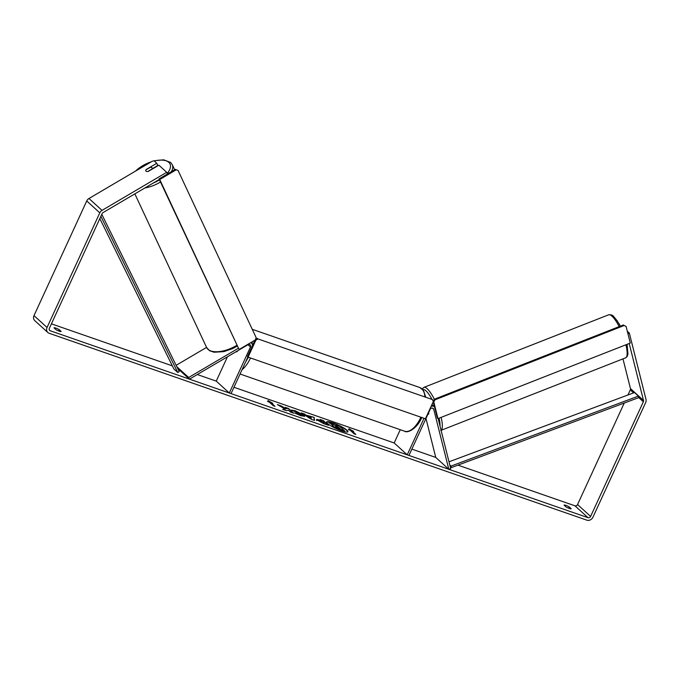 <?xml version="1.0" encoding="UTF-8"?>
<svg xmlns="http://www.w3.org/2000/svg" width="680" height="680" viewBox="0 0 680 680"><rect width="100%" height="100%" fill="white"/><g stroke="black" fill="none" stroke-linecap="round" stroke-linejoin="round"><path stroke-width="1.02" d="M428.06 413.916L428.06 413.916A3.476 0.875 68.6 0 0 428.57 414.128A3.476 0.875 68.6 0 1 428.06 413.916M425.969 418.447L435.761 457.427L448.817 469.302L450.695 468.562L438.133 418.548M400.265 429.709L394.171 442.969L407.226 454.844L408.952 455.447L430.125 409.411A2.083 1.802 132.3 0 1 433.738 409.275L448.817 469.302M424.031 418.302L407.226 454.844M431.987 404.481L434.486 406.759A4.173 3.596 132.3 0 0 431.146 406.308M428.578 412.786L428.8 413.661A3.476 0.875 68.6 0 1 428.57 414.128A3.476 0.875 68.6 0 0 428.757 413.882L428.51 412.921M176.129 365.313L206.558 347.403M176.808 366.699L188.674 377.485L238.196 348.347M247.894 356.975L231.047 393.609L229.313 393.006L250.486 346.97A2.083 1.802 -47.7 0 0 247.979 344.709L250.486 346.97M250.648 342.703A4.173 3.596 -47.7 0 1 251.557 343.281A4.173 3.596 -47.7 0 1 252.586 345.304M237.354 350.957L237.065 351.585A3.476 1.657 109.2 0 1 236.028 351.824A3.476 1.657 109.2 0 1 235.943 351.781A3.476 1.657 -70.8 0 0 236.028 351.824A3.476 1.657 -70.8 0 0 237.354 351.348L237.609 350.803M227.451 356.787L216.257 381.123L229.313 393.006M177.667 368.433L189.448 379.151L188.674 377.485M189.448 379.151L247.979 344.709M151.92 167.705A3.476 1.657 155 0 1 152.124 167.969A3.476 1.657 155 0 1 151.988 169.031L147.772 171.513A3.476 1.657 155 0 1 146.022 171.181A3.476 1.657 155 0 1 145.817 170.918A3.476 1.657 155 0 1 145.945 169.856L150.161 167.373A3.476 1.657 155 0 1 151.92 167.705M347.82 431.902A11.73 2.057 24.7 0 0 332.724 423.164A11.73 2.057 24.7 0 0 326.578 422.127M341.675 430.865A11.73 2.057 24.7 0 0 347.93 431.757A11.73 2.057 24.7 0 0 332.868 422.858A11.73 2.057 24.7 0 0 326.613 421.957A11.73 2.057 24.7 0 0 341.675 430.865M629.196 343.493L643.492 400.435A2.083 1.802 -47.7 0 1 643.348 401.769L590.614 516.417A2.083 1.802 -47.7 0 1 588.021 517.684L50.243 330.76A2.083 1.802 -47.7 0 1 49.368 328.296L102.102 213.647A2.083 1.802 -47.7 0 1 103.054 212.585L159.324 179.477M624.248 403.045L577.558 504.543A2.083 1.802 -47.7 0 1 574.965 505.81L457.971 465.146M435.761 457.427L411.868 449.114M394.171 442.969L233.954 387.277M216.257 381.123L197.285 374.536M172.329 365.857L51.416 323.833M284.852 408.867L282.719 409.394L286.518 410.712L288.379 410.168L290.496 412.089L293.7 413.202L288.473 408.45L285.269 407.346L286.62 408.57L286.042 408.697L281.197 405.926L277.346 404.591L284.852 408.867L283.186 409.555M306.484 415.233L314.151 417.384L314.491 420.435L311.423 419.373L301.308 412.913L304.725 414.103L306.34 415.548L310.964 416.789M564.068 505.146A3.476 0.612 -155.3 0 1 564.086 505.121A3.476 0.612 -155.3 0 1 566.015 505.41A3.476 0.612 -155.3 0 1 569.27 506.957L571.192 508.708A3.476 0.612 -155.3 0 1 571.183 508.733A3.476 0.612 -155.3 0 1 569.33 508.47A3.476 0.612 -155.3 0 1 565.998 506.897L564.068 505.146M54.017 327.862L55.938 329.613A3.476 0.612 24.7 0 0 59.27 331.185A3.476 0.612 24.7 0 0 61.123 331.449A3.476 0.612 24.7 0 0 61.141 331.423L59.219 329.673A3.476 0.612 24.7 0 0 55.955 328.125A3.476 0.612 24.7 0 0 54.026 327.837A3.476 0.612 24.7 0 0 54.017 327.862M267.614 401.548L268.175 400.596L272.808 403.35L271.082 402.755L274.992 406.317L273.258 405.714L269.348 402.152L267.614 401.548M351.951 430.856L353.676 431.46L349.044 428.706L348.483 429.658L350.217 430.262L354.135 433.823L355.861 434.426L351.951 430.856L355.079 434.146M316.94 420.249C315.92 419.195 316.948 419.195 320.034 420.265L321.615 420.809L320.127 419.458L323.323 420.572L328.55 425.315L323.595 423.598L316.514 419.585M291.414 410.082L295.35 410.788L304.002 415.31L304.615 416.287L300.645 415.675L294.652 412.981L299.361 414.494C301.01 415.021 301.469 414.919 300.738 414.197L291.414 410.082M300.925 415.038L300.738 414.197M627.317 331.271L629.34 333.106L646 399.449A4.87 4.199 -47.7 0 1 645.66 402.577L592.926 517.225A4.87 4.199 -47.7 0 1 586.883 520.174L49.096 333.251A4.87 4.199 -47.7 0 1 47.821 332.495A4.87 4.199 -47.7 0 1 47.056 327.488L99.79 212.84A4.87 4.199 -47.7 0 1 102.025 210.375L166.702 172.304L167.484 173.969M622.982 358.87L630.437 388.552A2.083 1.802 -47.7 0 1 630.292 389.895L627.954 394.978M47.821 332.495L34.765 320.62A4.87 4.199 -47.7 0 1 34 315.613L86.734 200.965A4.87 4.199 -47.7 0 1 88.969 198.5L152.175 161.296L154.029 160.778L156.782 163.285L146.157 169.532A3.476 1.657 155 0 0 145.817 170.918A3.476 1.657 155 0 0 148.24 171.436L158.874 165.18L166.702 172.304M152.439 168.657L157.819 165.495L156.782 163.285M629.34 333.106L627.92 333.668M618.987 323.688L619.242 324.148M619.582 324.76L619.412 324.079M569.27 506.957L568.684 508.232M59.219 329.673L58.633 330.947M344.658 430.95L339.039 429.361L332.444 426.054L332.188 425.119L332.588 425.74L333.361 425.111L328.78 422.484L336.396 426.028L337.807 426.513L336.217 425.076L339.43 426.19L344.658 430.95L332.444 426.054M332.486 425L328.78 422.484M337.017 426.241L336.217 425.076M267.648 401.557L268.175 400.596M268.03 400.911L271.209 402.798M274.21 406.045L271.082 402.755M352.078 430.907L349.044 428.706M348.899 429.021L348.517 429.666M310.93 416.619L314.151 417.384M314.007 417.69L314.304 420.376M302.549 413.712L304.725 414.103M304.58 414.409L306.34 415.548M308.524 416.576L311.134 418.668L311.1 417.469L308.524 416.576L311.278 418.361M316.803 420.554C315.775 419.5 316.803 419.509 319.889 420.572L321.615 420.809M320.764 420.036L323.323 420.572M323.178 420.877L327.76 425.043M319.931 421.608L319.931 421.065L319.949 421.625L323.986 423.411L322.745 421.846L320.093 421.311L324.13 423.096M286.62 408.57L285.898 409.012L281.197 405.926M281.052 406.232L278.97 405.51M292.91 412.93L288.473 408.45M288.328 408.765L285.914 407.923M291.269 410.388L295.205 411.094L304.478 416.406M295.281 413.329L296.225 413.058M296.08 413.363L299.217 414.8C300.866 415.327 301.325 415.233 300.594 414.502M335.725 426.776L340.195 428.689L338.938 427.55L335.589 426.564M339.413 428.417L335.58 427.091M437.971 418.616L630.275 343.069L626.093 326.417L624.146 325.516L434.971 399.832L433.789 401.957L437.971 418.616L437.317 418.022L433.228 401.761A21.386 5.397 -111.4 0 1 433.236 401.786M624.146 325.516L626.093 326.417M433.789 401.957L433.185 401.412M623.5 324.921L434.316 399.236L434.971 399.832M433.151 401.327L434.316 399.236M248.073 357.136L425.408 418.778L433.279 401.668L432.548 399.611L258.102 338.98L255.944 340.034L248.073 357.136L247.418 356.55L254.949 340.161M255.944 340.034L255.468 339.6M432.548 399.611L258.102 338.98M255.578 339.295L257.448 338.385M159.724 179.511L159.069 178.917L175.304 169.362L178.083 170.476L256.173 337.679L255.34 339.94L239.105 349.495L159.724 179.511L175.958 169.957M239.105 349.495L159.069 178.917M178.083 170.476L175.304 169.362M450.194 466.556L451.35 467.611L638.775 397.613L638.427 396.091L451.002 466.089L451.35 467.611M449.803 465.001L451.002 466.089M449.004 461.805L634.508 392.53L638.427 396.091M99.832 218.569L173.859 368.959L177.778 372.521L100.878 216.299M101.796 214.293L179.239 371.628L177.778 372.521M432.421 408.068L433.738 409.275M144.857 187.986A23.128 11.041 -25 0 0 160.506 182.01M171.428 171.649A23.128 11.041 -25 0 0 172.252 164.645L170.629 162.452L163.668 159.826L154.045 160.794M154.258 160.981A21.386 10.217 155 0 1 168.81 162.358A21.386 10.217 155 0 1 167.22 173.408M159.502 179.851A21.386 10.217 155 0 1 153.204 183.073M236.793 345.346A23.128 11.041 155 0 1 207.944 349.316A23.128 11.041 155 0 1 206.626 347.548L134.852 193.876M135.558 171.079A21.386 10.217 155 0 1 151.257 161.84M574.965 505.81L588.021 517.684M49.325 329.927L50.243 330.76M88.969 198.5L102.025 210.375M577.558 504.543L590.614 516.417M630.292 389.895L633.573 392.878M638.775 397.613L643.348 401.769M630.437 388.552L643.492 400.435M34 315.613L47.056 327.488M86.734 200.965L99.79 212.84M619.149 326.629A23.128 5.831 -111.4 0 0 612.042 316.192A23.128 5.831 -111.4 0 0 608.651 314.806C611.023 314.585 612.671 315.12 613.598 316.421L617.253 320.892L620.33 326.162M608.651 314.806L423.852 387.396A23.128 5.831 68.6 0 1 427.252 388.781A23.128 5.831 68.6 0 1 434.35 399.219M431.8 398.99A21.386 5.397 -111.4 0 0 426.062 390.915A21.386 5.397 -111.4 0 0 422.85 389.666M441.125 417.375A23.128 5.831 68.6 0 1 441.082 430.278M440.767 430.449L625.558 357.858A23.128 5.831 -111.4 0 0 625.923 344.777M440.011 426.028A21.386 5.397 -111.4 0 0 439.093 418.175M240.049 374.017L404.6 431.214A23.128 11.016 -70.8 0 0 420.877 417.265A23.128 11.016 -70.8 0 0 420.903 417.214M424.932 396.601A23.128 11.016 -70.8 0 0 419.789 387.524L423.495 390.515L425.646 396.848M254.668 340.332A23.128 11.016 109.2 0 1 254.668 340.791M250.503 357.986A23.128 11.016 109.2 0 1 250.478 358.037A23.128 11.016 109.2 0 1 242.02 369.741M252.067 343.868A21.386 10.183 -70.8 0 0 252.229 341.768M245.54 362.083A21.386 10.183 -70.8 0 0 248.259 357.204M251.557 343.281L250.809 342.601M174.641 169.754L172.252 164.645M237.167 346.154L232.594 348.611L223.941 351.611L214.106 352.231L209.635 350.744L206.626 347.548M152.558 168.904L152.124 167.969M152.124 161.33L134.538 171.683M423.852 387.396L422.144 388.934M627.087 344.326L627.963 354.263L627.028 356.694L625.558 357.858M252.254 329.298L419.789 387.524M421.804 417.401C417.477 428.375 407.499 433.559 404.6 431.214"/></g></svg>
